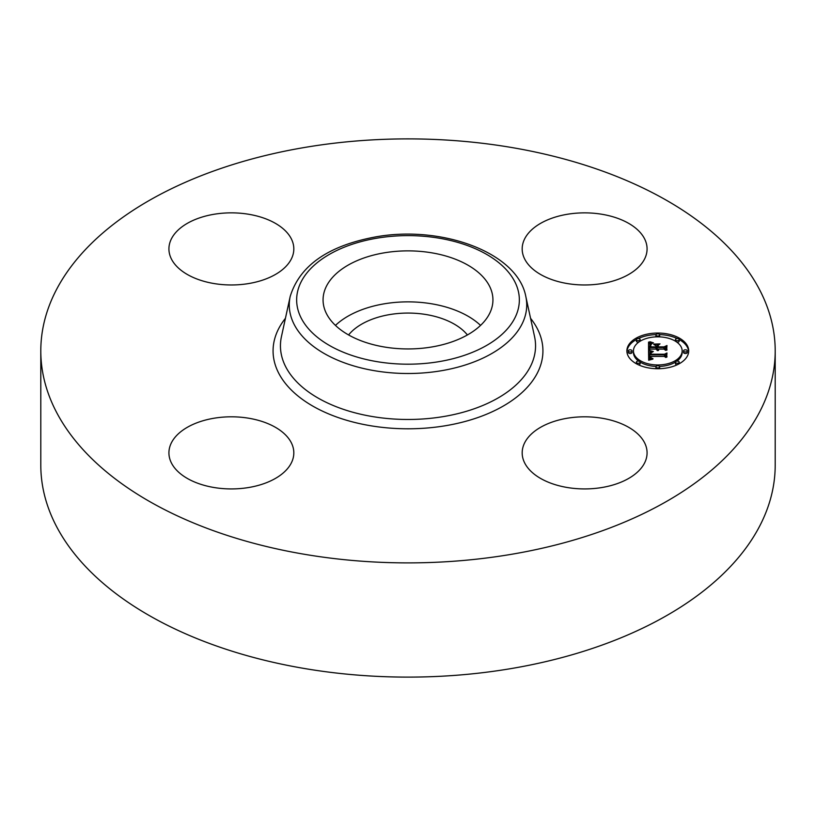 <?xml version="1.0" encoding="UTF-8"?>
<svg xmlns="http://www.w3.org/2000/svg" width="816" height="816" viewBox="0 0 816 816"><rect width="100%" height="100%" fill="white"/><g stroke="black" fill="none" stroke-linecap="round" stroke-linejoin="round"><path stroke-width="1.22" d="M335.447 325.4A84.935 49.031 180 0 1 480.553 325.4M348.595 334.948A65.504 37.822 180 0 1 389.558 314.599A65.504 37.822 180 0 1 467.405 334.948M775.2 350.89L775.2 465.11A367.2 211.997 180 0 1 511.377 668.539A367.2 211.997 180 0 1 40.8 465.11L40.8 350.89A367.2 211.997 180 0 1 304.623 147.461A367.2 211.997 180 0 1 775.2 350.89A367.2 211.997 180 0 1 511.377 554.319A367.2 211.997 180 0 1 40.8 350.89M602.218 283.509A62.444 36.057 180 0 1 522.179 248.911A62.444 36.057 180 0 1 567.049 214.322A62.444 36.057 180 0 1 647.078 248.911A62.444 36.057 180 0 1 602.218 283.509M291.292 238.762A62.444 36.057 180 0 1 293.821 248.911A62.444 36.057 180 0 1 240.251 284.6A62.444 36.057 180 0 1 171.442 259.06A62.444 36.057 180 0 1 168.922 248.911A62.444 36.057 180 0 1 222.482 213.221A62.444 36.057 180 0 1 291.292 238.762M213.782 418.271A62.444 36.057 180 0 1 293.821 452.87A62.444 36.057 180 0 1 248.951 487.468A62.444 36.057 180 0 1 168.922 452.87A62.444 36.057 180 0 1 213.782 418.271M644.558 442.721A62.444 36.057 180 0 1 647.078 452.87A62.444 36.057 180 0 1 593.518 488.56A62.444 36.057 180 0 1 524.708 463.019A62.444 36.057 180 0 1 522.179 452.87A62.444 36.057 180 0 1 575.749 417.18A62.444 36.057 180 0 1 644.558 442.721M489.498 286.1A84.935 49.031 180 0 1 492.935 299.9A84.935 49.031 180 0 1 420.077 348.442A84.935 49.031 180 0 1 326.502 313.711A84.935 49.031 180 0 1 323.065 299.9A84.935 49.031 180 0 1 395.923 251.369A84.935 49.031 180 0 1 489.498 286.1M657.798 333.04A30.916 17.85 180 0 1 688.704 350.89A30.916 17.85 180 0 1 657.798 368.74A30.916 17.85 180 0 1 626.882 350.89A30.916 17.85 180 0 1 657.798 333.04M657.798 336.835A24.358 14.066 180 0 1 682.156 350.89A24.358 14.066 180 0 1 657.798 364.956A24.358 14.066 180 0 1 633.44 350.89A24.358 14.066 180 0 1 657.798 336.835M648.74 350.941L652.637 352.012L650.087 352.961L649.76 354.756L664.408 354.848L665.876 353.93L665.876 357.49L664.295 356.398L650.862 356.398L651.117 357.847L653.014 358.683L650.995 358.142L649.842 356.398L650.219 358.408L652.871 359.101L648.679 360.233L648.547 350.89L648.74 352.471L650.128 352.93M649.648 350.503L653.341 351.523L649.648 350.778M651.382 352.604L650.862 354.215L664.448 354.226L666.988 352.981L666.621 357.153L666.621 353.41L664.561 354.46L650.485 354.46L651.382 352.512M648.547 342.077L652.596 343.352L650.026 344.597L649.669 347.555L655.993 347.555L650.413 347.075L650.485 344.974L651.79 343.832L650.852 344.862L650.78 346.882L655.993 346.882L655.993 345.709L653.708 344.464L659.369 344.464L657.125 345.77L657.125 347.555L663.938 347.555L665.693 346.555L665.693 350.39L663.938 349.115L658.124 349.115L658.624 350.319L657.125 349.115L657.91 350.656L655.993 349.115L650.291 349.115L648.547 350.166L648.547 342.077M649.822 341.7L653.504 342.883L649.822 341.965M660.022 343.893L653.983 344.097L660.022 343.893M658.257 346.882L664.04 346.882L666.988 345.515L666.621 350.227L666.621 345.953L664.204 347.075L657.9 347.075L658.257 345.29L658.257 347.075M630.166 349.809A1.877 1.081 180 0 1 632.033 350.89A1.877 1.081 180 0 1 630.166 351.971A1.877 1.081 180 0 1 628.289 350.89A1.877 1.081 180 0 1 630.166 349.809M657.798 333.856A1.877 1.081 180 0 1 659.665 334.937A1.877 1.081 180 0 1 657.798 336.019A1.877 1.081 180 0 1 655.921 334.937A1.877 1.081 180 0 1 657.798 333.856M638.255 338.528A1.877 1.081 180 0 1 640.132 339.609A1.877 1.081 180 0 1 638.255 340.69A1.877 1.081 180 0 1 636.378 339.609A1.877 1.081 180 0 1 638.255 338.528M685.43 349.809A1.877 1.081 180 0 1 687.307 350.89A1.877 1.081 180 0 1 685.43 351.971A1.877 1.081 180 0 1 683.553 350.89A1.877 1.081 180 0 1 685.43 349.809M677.331 338.528A1.877 1.081 180 0 1 679.208 339.609A1.877 1.081 180 0 1 677.331 340.69A1.877 1.081 180 0 1 675.464 339.609A1.877 1.081 180 0 1 677.331 338.528M657.798 367.924A1.877 1.081 180 0 1 655.921 366.843A1.877 1.081 180 0 1 657.798 365.762A1.877 1.081 180 0 1 659.665 366.843A1.877 1.081 180 0 1 657.798 367.924M638.255 363.253A1.877 1.081 180 0 1 636.378 362.171A1.877 1.081 180 0 1 638.255 361.09A1.877 1.081 180 0 1 640.132 362.171A1.877 1.081 180 0 1 638.255 363.253M677.331 363.253A1.877 1.081 180 0 1 675.464 362.171A1.877 1.081 180 0 1 677.331 361.09A1.877 1.081 180 0 1 679.208 362.171A1.877 1.081 180 0 1 677.331 363.253M657.125 347.555L657.125 349.085L663.938 349.085L665.693 348.085L665.693 350.39M655.993 345.994L657.125 345.994M650.403 346.871L650.709 346.076M649.669 347.555L649.669 349.085L655.993 349.085L655.993 347.555M648.547 350.166L648.547 343.607L650.311 344.301M657.268 349.901L657.268 350.482M657.196 349.768L657.196 350.452M657.104 349.35L657.104 350.411M658.196 349.462L658.196 350.023M658.155 349.35L658.155 349.993M658.135 349.238L658.135 349.972M658.124 349.115L658.124 349.962M663.938 347.555L663.938 349.085M650.719 344.536L650.719 345.749M650.587 344.74L650.587 346.27M650.485 344.974L650.485 346.504M650.413 345.239L650.413 346.769M650.372 345.515L650.372 346.453M649.679 346.066L649.679 347.269M651.331 343.057L651.331 343.76M651.117 342.995L651.117 343.852M650.923 342.944L650.923 343.944M650.74 342.893L650.74 344.026M650.423 342.802L650.423 344.209M650.158 342.72L650.158 344.25M649.862 342.618L649.862 344.148M649.709 342.557L649.709 344.087M649.536 342.485L649.536 344.015M649.363 342.414L649.363 343.944M650.107 358.285L649.873 359.397L649.76 357.153M649.709 354.052L649.76 356.286L664.408 356.378L665.876 355.46L665.876 357.49M651.423 358.948L651.423 359.489M651.199 358.897L651.199 359.54M650.984 358.836L650.984 359.591M650.801 358.765L650.801 359.642M650.627 358.693L650.627 359.683M650.474 358.612L650.474 359.723M650.342 358.51L650.342 359.764M650.219 358.408L650.219 359.795M650.015 358.163L650.015 359.693M649.944 358.02L649.944 359.55M649.873 357.867L649.873 359.397M649.832 357.714L649.832 359.244M649.791 357.541L649.791 359.071M649.771 357.357L649.771 358.887M650.505 356.49L650.505 357.194M650.842 356.949L650.842 358M664.408 354.848L664.408 356.378M649.76 354.756L649.76 356.286M649.74 354.613L649.74 356.143M649.73 354.47L649.73 356M649.72 354.338L649.72 355.868M649.709 354.195L649.709 355.725M651.454 351.778L651.454 352.318M651.239 351.727L651.239 352.379M651.035 351.665L651.035 352.441M650.842 351.614L650.842 352.512M650.658 351.563L650.658 352.583M650.485 351.512L650.485 352.675M650.719 352.9L650.831 354.328M666.621 357.153L666.621 354.94M666.621 354.695L666.988 356.969M650.842 352.787L650.842 353.716M650.638 353.032L650.638 354.46M650.566 353.195L650.566 354.46M650.485 353.624L650.485 354.46M650.474 353.756L650.474 354.297M666.621 350.227L666.621 347.483M666.621 347.208L666.988 350.033M656.013 334.601A30.916 17.85 0 0 0 638.387 338.528M636.388 339.548A30.916 17.85 0 0 0 626.912 351.655M688.684 351.655A30.916 17.85 0 0 0 679.208 339.548M677.209 338.528A30.916 17.85 0 0 0 659.583 334.601M659.542 366.445A24.358 14.066 0 0 0 675.464 362.1M676.933 361.121A24.358 14.066 0 0 0 682.156 352.42L682.156 350.89M633.44 350.89L633.44 352.42A24.358 14.066 0 0 0 638.653 361.121M640.121 362.1A24.358 14.066 0 0 0 656.054 366.445M628.289 350.89L628.289 352.42A1.877 1.081 0 0 0 630.166 353.501A1.877 1.081 0 0 0 632.033 352.42L632.033 350.89M659.542 336.865A1.877 1.081 0 0 0 659.665 336.467L659.665 334.937M655.921 334.937L655.921 336.467A1.877 1.081 0 0 0 656.054 336.865M636.378 339.609L636.378 341.139A1.877 1.081 0 0 0 638.255 342.22A1.877 1.081 0 0 0 638.653 342.2M640.121 341.21A1.877 1.081 0 0 0 640.132 341.139L640.132 339.609M683.553 350.89L683.553 352.42A1.877 1.081 0 0 0 685.43 353.501A1.877 1.081 0 0 0 687.307 352.42L687.307 350.89M676.933 342.2A1.877 1.081 0 0 0 677.331 342.22A1.877 1.081 0 0 0 679.208 341.139L679.208 339.609M675.464 339.609L675.464 341.139A1.877 1.081 0 0 0 675.464 341.21M655.921 366.843L655.921 368.373A1.877 1.081 0 0 0 656.013 368.71M659.583 368.71A1.877 1.081 0 0 0 659.665 368.373L659.665 366.843M636.378 362.171L636.378 363.701A1.877 1.081 0 0 0 636.388 363.763M638.387 364.783A1.877 1.081 0 0 0 640.132 363.701L640.132 362.171M675.464 362.171L675.464 363.701A1.877 1.081 0 0 0 677.209 364.783M679.208 363.763A1.877 1.081 0 0 0 679.208 363.701L679.208 362.171M525.8 296.412L534.562 336.651A127.551 73.644 180 0 1 443.914 416.497A127.551 73.644 180 0 1 281.438 336.651L290.2 296.412C299.747 265.577 328.154 245.759 375.401 236.946C441.283 224.869 517.538 252.338 525.8 296.412A118.728 68.544 180 0 1 441.425 370.729A118.728 68.544 180 0 1 290.2 296.412M530.563 318.311A134.936 77.908 180 0 1 445.985 425.646A134.936 77.908 180 0 1 305.878 401.809A134.936 77.908 180 0 1 285.437 318.311M439.345 361.59A111.343 64.28 180 0 1 301.155 318.005A111.343 64.28 180 0 1 376.655 238.221A111.343 64.28 180 0 1 514.845 281.806A111.343 64.28 180 0 1 439.345 361.59M651.556 343.108L651.556 343.679M649.169 342.343L649.169 343.873M648.975 342.251L648.975 343.781M648.761 342.169L648.761 343.699"/></g></svg>
